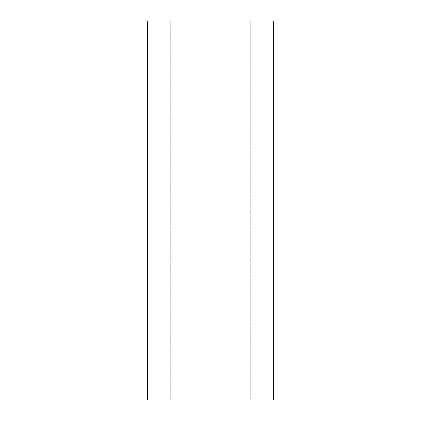 <?xml version="1.0" encoding="UTF-8"?>
<svg xmlns="http://www.w3.org/2000/svg" width="421" height="421" viewBox="0 0 421 421"><rect width="100%" height="100%" fill="white"/><g stroke="black" fill="none" stroke-linecap="round" stroke-linejoin="round"><path stroke-width="0.32" stroke-dasharray="2.1 1.58" d="M250.285 399.95L170.715 399.95L170.715 21.05L250.285 21.05L250.285 399.95L147.224 399.95L250.285 399.95L250.285 21.05L170.715 21.05L273.776 21.05L147.224 21.05L249.521 21.05L170.715 21.05L170.715 399.95L250.285 399.95"/><path stroke-width="0.63" d="M147.224 21.05L147.224 399.95L273.776 399.95L273.776 21.05L147.224 21.05L273.776 21.05L273.776 399.95L147.224 399.95L147.224 21.05"/></g></svg>
